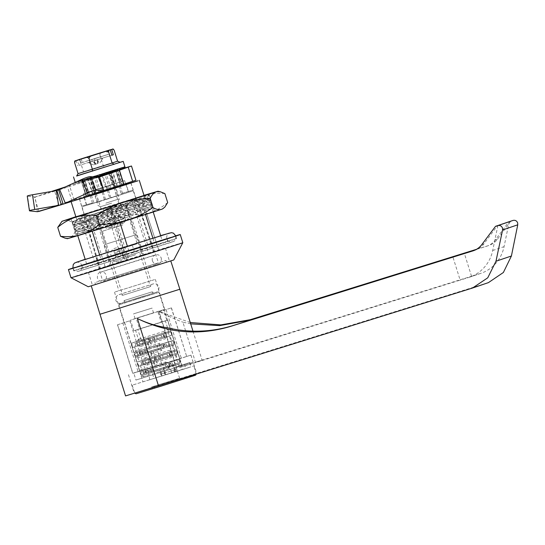 <?xml version="1.0" encoding="UTF-8"?>
<svg xmlns="http://www.w3.org/2000/svg" width="545" height="545" viewBox="0 0 545 545"><rect width="100%" height="100%" fill="white"/><g stroke="black" fill="none" stroke-linecap="round" stroke-linejoin="round"><path stroke-width="0.41" stroke-dasharray="2.73 2.04" d="M168.133 261.798L92.5 285.423L168.133 261.798M173.787 259.951L88.242 286.759M166.225 241.939L130.868 252.621L82.574 268.065L166.225 241.939M76.443 262.234C77.431 262.247 80.21 261.6 81.743 265.401L165.387 239.275L83.29 264.836M75.571 270.156A53.941 0.361 -17.4 0 0 73.704 270.845A53.941 0.361 -17.4 0 0 118.292 257.247A53.941 0.361 -17.4 0 0 174.775 239.275A53.941 0.361 -17.4 0 0 176.641 238.587A53.941 0.361 -17.4 0 0 132.054 252.185A53.941 0.361 -17.4 0 0 75.571 270.156M90.204 195.853L92.405 202.965L81.689 206.18L79.556 199.054M86.403 204.716L84.175 197.617M93.713 202.522L91.499 195.457M81.689 206.18L92.405 202.965M84.468 197.385L125.902 184.476M120.207 186.145L122.455 193.237L121.154 193.679L118.926 186.581M121.154 193.679L128.457 191.486L126.27 184.51M128.457 191.486L133.171 190.014L130.855 182.95M122.455 193.237L133.171 190.014M99.708 255.203L101.07 259.563L128.845 250.918L127.476 246.544M119.968 222.592L116.501 211.521C106.071 210.649 96.812 213.531 88.726 220.166L92.2 231.25M152.995 238.465L154.358 242.818L162.056 240.202L160.727 235.985M153.227 212.032L149.705 200.798L148.097 199.77L144.97 199.272C143.676 199.763 142.688 201.146 142.013 203.414L145.488 214.519M119.832 253.187L107.481 213.79C115.567 207.154 124.825 204.273 135.255 205.138L147.606 244.541L86.628 263.903L85.286 259.624M77.778 235.678L74.277 224.506L75.081 222.503L77.233 220.357C78.555 219.955 80.135 220.466 81.968 221.89L94.319 261.287M127.441 260.285L110.628 209.021L112.045 208.537L128.94 259.774L109.995 265.715L111.493 265.204L96.329 213.429L94.912 213.912L109.995 265.715M110.628 209.021L94.912 213.912M112.045 208.537L96.329 213.429M136.7 200.615L141.816 199.02L132.346 202.093L136.734 200.615L153.445 251.885L157.689 250.632L148.608 253.527L132.346 202.093M137.463 200.499L154.01 251.845M141.816 199.02L158.84 250.203M109.49 208.96L126.624 203.585L109.49 208.96L124.86 260.66L142.306 255.23L125.207 204.062M126.624 203.585L143.798 254.719M110.908 208.476L126.351 260.156M84.836 216.883L79.72 218.477L89.189 215.404L84.802 216.883L100.355 268.549L94.953 270.231L105.185 266.907L89.189 215.404M79.72 218.477L84.196 233.682M84.073 216.999L99.789 268.59M148.608 253.527L128.94 259.774M142.306 255.23L153.445 251.885M105.185 266.907L124.86 260.66M111.493 265.204L100.355 268.549M164.018 248.663L88.385 272.289L164.018 248.663M72.826 268.038A58.587 0.395 162.6 0 1 124.219 251.681A58.587 0.395 162.6 0 1 175.763 235.781M70.986 277.739A58.587 0.395 162.6 0 1 73.016 276.989A58.587 0.395 162.6 0 1 134.37 257.465A58.587 0.395 162.6 0 1 182.807 242.695M176.641 238.587L175.81 235.924A53.941 0.361 -17.4 0 0 131.216 249.521A53.941 0.361 -17.4 0 0 74.733 267.5M88.726 220.166L74.277 224.506M101.07 259.563L86.628 263.903M77.928 218.974L144.847 198.067L77.928 218.974M135.255 205.138L149.705 200.798M81.968 221.89L107.481 213.79M72.567 201.153L125.847 184.333M147.606 244.541L162.056 240.202M154.358 242.818L128.845 250.918M142.013 203.414L116.501 211.521M116.916 254.501A2.977 2.868 71.2 0 1 118.694 250.829A2.977 2.868 71.2 0 1 122.393 252.791A2.977 2.868 71.2 0 1 120.615 256.463A2.977 2.868 71.2 0 1 116.916 254.501M115.37 255.026A2.977 2.868 71.2 0 1 117.148 251.354A2.977 2.868 71.2 0 1 120.847 253.323A2.977 2.868 71.2 0 1 119.069 256.988A2.977 2.868 71.2 0 1 115.37 255.026M119.886 261.402C123.095 259.331 124.185 256.402 123.163 252.628C120.936 244.099 107.999 248.043 111.282 256.327C112.42 260.047 114.818 261.886 118.483 261.838L119.886 261.402A7.439 7.167 71.2 0 1 118.483 261.838M128.491 211.617L123.987 205.894L117.059 205.233L111.698 209.9L111.044 217.046L115.99 222.605L123.334 223.137L128.266 218.606L128.491 211.617M107.712 218.177L108.012 212.23L105.832 212.972C107.195 210.084 109.504 207.992 112.747 206.698C116.017 205.962 118.415 206.589 119.941 208.578L122.121 207.843L125.159 212.748L125.078 219.696L120.295 224.172L112.788 223.682L107.712 218.177M117.059 205.233L112.747 206.698M108.012 208.313C104.899 209.559 103.284 211.412 103.155 213.885L100.968 214.628L101.268 220.371L105.492 226.168L112.243 226.904L117.815 222.156L118.715 214.934L115.084 210.234L117.264 209.491C114.498 207.924 111.418 207.529 108.012 208.313L103.264 209.92L110.56 210.465L115.383 216.072L114.62 223.252L109.204 227.939L102.31 227.251L97.936 221.502L98.284 214.458L103.264 209.92M107.127 185.927L110.798 197.644L109.743 197.999L105.975 186.322L107.127 185.927L113.966 183.801L117.638 195.512L110.798 197.644M113.966 183.801L112.815 184.19L116.582 195.873L117.638 195.512M103.08 191.459L101.99 187.868L100.839 188.263L101.956 191.82M102.065 192.174L104.511 199.974L105.567 199.62L103.196 191.82M100.839 188.263L93.999 190.389L95.123 193.986M95.225 194.306L97.671 202.106L104.511 199.974M93.999 190.389L95.15 190.001L98.727 201.745L97.671 202.106M105.907 244.153L135.535 234.902L105.907 244.153M100.968 214.628L108.012 212.23M122.121 207.843L115.084 210.234M117.264 209.491L119.941 208.578M105.049 244.426L136.42 234.623L105.049 244.426M119.512 290.567L150.883 280.77L119.512 290.567M159.14 311.808L171.45 307.85L159.14 311.808L174.38 360.443L181.342 358.269L186.69 356.478L171.314 307.87M117.631 324.731L129.805 320.794L117.631 324.731L132.871 373.366L174.38 360.443M181.819 365.77L135.943 380.049L193.141 362.241L181.819 365.77L164.352 310.037M129.805 320.794L147.266 376.527M122.843 322.96L138.083 371.595L133.723 372.95L135.943 380.049M138.083 371.595L132.871 373.366M124.594 322.565L139.833 371.193M115.233 291.902L155.318 279.381L115.233 291.902M166.102 309.642L181.342 358.269M193.141 362.241L190.913 355.142L186.553 356.498M103.012 175.64L91.771 179.23L103.012 175.64M190.702 323.866L182.882 322.17L195.41 362.159L202.093 360.225L179.298 367.637L460.157 280.13L452.929 257.056M509.241 221.672L504.064 246.653A37.196 35.827 71.2 0 1 480.854 273.352A37.196 35.827 71.2 0 1 480.002 273.631L195.41 362.159M471.527 276.267L464.388 253.493M166.763 327.654L179.298 367.637M497.871 225.535L492.694 250.523A37.196 35.827 71.2 0 1 469.483 277.214A37.196 35.827 71.2 0 1 468.632 277.494L460.157 280.13M125.561 395.902L179.734 378.652L158.636 311.338C168.126 316.12 176.205 319.731 182.882 322.17M190.28 322.517L158.636 311.338M510.781 221.134L497.36 239.316C495.098 242.341 492.19 244.419 488.64 245.55L476.48 249.331M486.889 246.156L486.46 246.292A18.598 17.917 -108.8 0 0 486.889 246.156A18.598 17.917 -108.8 0 0 495.269 240.032L508.819 221.815M179.734 378.652L488.436 282.61M107.174 172.574L99.858 174.85M100.995 174.495L106.302 172.847M114.348 183.965L86.921 192.508L114.348 183.965L110.458 171.539M103.434 279.987L158.5 262.785L103.434 279.987M96.247 282.228L165.953 260.456L96.247 282.228M165.224 262.704L95.518 284.476L165.224 262.704M92.698 285.28L170.769 260.892L92.698 285.28M135.392 392.761L196.738 373.604L135.392 392.761M95.15 190.001L84.141 193.271L105.975 186.322M112.815 184.19L124.573 180.64L101.99 187.868M474.273 250.414L475.09 250.162A18.598 17.917 -108.8 0 0 475.519 250.019A18.598 17.917 -108.8 0 0 483.899 243.894L497.462 225.664M476.228 249.481L486.46 246.292M190.913 355.142L133.723 372.95M105.832 212.972L103.155 213.885M98.727 201.745L87.473 205.09L109.743 197.999M116.582 195.873L128.6 192.249L105.567 199.62M83.024 206.48L133.212 190.798L83.024 206.48M97.426 163.623L93.508 164.835L97.426 163.623L97.392 159.753L102.535 158.132L88.631 162.464L97.392 159.753M97.991 163.432L98.774 159.283M99.885 162.853L102.208 159.583L102.283 158.207M97.575 163.548L98.011 159.487M95.961 164.065L93.774 160.836M93.508 164.835L89.727 163.466L89.223 162.267M95.402 164.256L92.391 161.306M95.811 164.147L93.154 161.102M79.713 159.419L80.83 162.969L91.751 159.562L92.309 161.334L89.939 162.144L89.38 160.366L107.76 154.576L106.643 151.026M89.939 162.144L95.068 160.543L94.517 158.772M95.068 160.543L97.439 159.739L96.881 157.961M91.751 159.562L89.38 160.366M96.097 160.046L93.726 160.85L93.175 159.079L82.295 162.464L109.225 154.072L98.304 157.478L98.863 159.256L101.227 158.452L96.097 160.046L95.539 158.275L93.175 159.079M101.227 158.452L100.675 156.674L95.539 158.275M100.675 156.674L98.304 157.478M111.636 203.149L100.389 206.739L111.636 203.149M105.866 203.149L119.362 198.843L105.866 203.149M111.895 155.196L98.863 159.256M93.726 160.85L79.257 165.36L92.309 161.334M97.439 159.739L111.909 155.236M109.177 154.092L108.08 150.583M80.83 162.969L107.76 154.576M78.453 159.739C78.923 159.324 79.488 159.787 80.163 161.122C80.537 159.447 81.743 158.418 83.766 158.036M95.198 154.433C97.078 153.588 98.652 153.738 99.919 154.896C100.069 153.295 100.893 152.396 102.378 152.198M110.655 149.664C111.998 149.003 113.19 149.282 114.232 150.515M81.212 158.997L82.295 162.464M78.051 173.623L83.494 171.77L80.163 161.122M76.171 160.516L77.84 165.844M79.257 165.36L77.601 160.073M99.919 154.896L103.257 165.544L117.57 161.163M83.494 171.77L103.257 165.544L104.361 167.131L82.615 173.984L83.494 171.77M82.615 173.984L76.62 176.028M120.104 162.315L104.361 167.131M76.716 175.865L120.043 162.287M124.88 166.709L114.232 170.047L124.866 166.709L124.478 168.153L124.09 166.913L122.046 168.868L121.658 167.628L118.142 170.054L117.747 168.814L113.026 171.627L112.638 170.387L107.052 173.48L106.663 172.24L103.823 173.208L104.211 174.448L111.677 170.803M124.355 168.242L114.62 171.287L113.905 170.708L124.015 167.152M121.821 169.073L114.109 171.477L112.488 171.178L121.487 168.003M117.829 170.36L112.658 171.954L110.233 171.907L117.502 169.304M112.645 171.995L107.297 172.847L112.325 170.973M108.598 173.283L103.87 173.93L106.33 172.922M106.261 172.717L103.591 173.48L103.986 174.72L100.103 174.775M99.973 174.816L100.3 175.878L94.537 176.519M96.635 177.023L88.46 178.406L93.788 177.99L96.281 177.145M93.222 178.086L90.157 178.201L83.167 180.034L87.82 179.843L93.222 178.086L92.834 176.839L90 177.711L90.157 178.201M90.3 178.985L87.895 178.889L79.032 181.294L82.704 181.417L90.3 178.985L89.911 177.738L87.745 178.399L87.895 178.889M88.065 179.659L86.471 179.305L76.327 182.098L78.8 182.602L88.065 179.659L87.677 178.419L86.321 178.821L86.471 179.305M86.675 180.068L85.987 179.434L75.237 182.391L76.368 183.318L86.675 180.068L86.287 178.828L85.838 178.944L85.987 179.434L85.838 178.944L75.203 182.282M86.226 180.184L86.471 179.251L75.844 182.153L75.578 183.522L86.226 180.184L85.838 178.944L86.314 178.767L86.471 179.251M86.737 180L87.881 178.787L78.099 181.403L76.477 183.195L86.737 180L86.348 178.753L87.731 178.297L87.881 178.787M88.188 179.516L90.136 178.058L81.852 180.191L79.011 182.357L88.188 179.516L87.799 178.276L89.986 177.568L90.136 178.058M90.47 178.78L93.079 177.118L86.846 178.59L82.997 181.063L90.47 178.78L90.075 177.541L92.923 176.628L93.079 177.118M93.427 177.84L96.499 176.035L92.745 176.723L88.181 179.414L93.427 177.84L93.038 176.594L96.349 175.544L96.499 176.035M96.86 176.75L100.178 174.884L99.136 174.713L94.19 177.513L96.86 176.75L96.472 175.51L100.021 174.393L100.178 174.884M100.539 175.592L105.594 172.697L100.539 175.592L100.151 174.352L103.7 173.242L103.85 173.732M107.052 173.48L104.211 174.448M113.026 171.627L107.624 173.392L110.219 171.764L116.971 169.175M118.142 170.054L110.546 172.493L112.474 171.076L121.106 167.915M122.046 168.868L112.781 171.811L113.898 170.66L123.81 167.111M124.478 168.153L114.171 171.403L114.382 170.53L124.9 166.818M124.09 166.913L113.776 170.163L114.232 170.047L114.62 171.287M97.194 175.463L110.683 171.157L97.194 175.463M114.232 170.047L113.748 170.224L113.905 170.708M113.748 170.224L124.26 166.94M123.981 167.042L113.714 170.231L114.109 171.477M113.714 170.231L112.338 170.694L112.488 171.178M112.338 170.694L122.005 167.697M121.446 167.874L112.27 170.714L112.658 171.954M112.27 170.714L110.083 171.423L110.233 171.907M110.083 171.423L118.251 168.909M117.454 169.168L109.988 171.45L110.376 172.69M109.988 171.45L107.14 172.356L107.297 172.847M107.14 172.356L113.258 170.503M112.277 170.817L107.031 172.39L107.42 173.637M107.031 172.39L103.72 173.439L103.87 173.93M103.72 173.439L107.358 172.377M103.591 173.48L100.069 174.666M100.042 174.598L100.961 174.386M99.912 174.638L96.37 175.742L96.52 176.233M96.37 175.742L94.503 176.403M93.399 176.75L96.247 175.783L96.417 176.342M93.788 177.99L93.447 176.893M96.247 175.783L92.943 176.805L93.093 177.295M92.943 176.805L88.46 178.406M87.82 179.843L87.432 178.603L92.834 176.839M90 177.711L83.167 180.034M82.704 181.417L82.315 180.177L89.911 177.738M87.745 178.399L79.032 181.294M78.8 182.602L78.412 181.362L87.677 178.419M86.321 178.821L76.327 182.098M75.98 182.078L86.287 178.828M76.368 183.318L75.987 182.105M75.19 182.282L85.838 178.944M75.578 183.522L75.237 182.452M86.314 178.767L75.844 182.153M76.477 183.195L76.089 181.948L86.348 178.753M87.731 178.297L78.099 181.403M79.011 182.357L78.616 181.11L87.799 178.276M89.986 177.568L81.852 180.191M82.997 181.063L82.608 179.823L90.075 177.541M92.923 176.628L86.846 178.59M88.181 179.414L87.793 178.174L93.038 176.594M96.349 175.544L92.745 176.723M94.19 177.513L93.801 176.267L96.472 175.51M100.021 174.393L99.136 174.713M100.627 175.49L100.151 174.352M103.7 173.242L105.594 172.697M103.823 173.208L107.127 172.179L107.276 172.67M107.127 172.179L111.643 170.694M112.638 170.387L107.236 172.145L107.624 173.392M107.236 172.145L110.063 171.273L110.219 171.764M110.063 171.273L116.93 169.066M117.747 168.814L110.158 171.246L110.546 172.493M110.158 171.246L112.325 170.592L112.474 171.076M112.325 170.592L121.072 167.805M121.658 167.628L112.386 170.571L112.781 171.811M112.386 170.571L113.748 170.169L113.898 170.66M113.748 170.169L123.776 167.002M113.776 170.163L114.171 171.403M87.432 178.603L88.426 178.297M82.315 180.177L83.133 179.925M78.412 181.362L78.998 181.185M78.616 181.11L78.064 181.294M82.608 179.823L81.818 180.075M87.793 178.174L86.812 178.481M93.801 176.267L92.705 176.614M100.239 174.243L99.101 174.604M106.663 172.24L105.56 172.581M80.878 162.948L79.768 159.412M121.508 206.276L120.132 204.777L120.397 202.726L121.508 206.276L145.215 199.613L150.338 198.516L149.044 199.266L73.132 225.296L146.66 204.232L151.789 203.128L150.488 203.884L74.576 229.908L148.104 208.844L153.288 207.781L133.75 215.003L76.021 234.527L125.847 220.119L124.737 216.569L124.471 218.62L125.847 220.119M120.397 202.726L144.105 196.064L149.282 195.001L147.933 195.716L72.015 221.747L121.842 207.338L150.727 199.613L131.188 206.841L73.466 226.359L123.286 211.951L152.178 204.225L132.639 211.453L74.91 230.978L124.737 216.569M120.132 204.777L141.986 198.687L146.707 197.706L145.522 198.414L75.653 222.544L148.151 202.318L130.235 209.069L77.104 227.156L149.602 206.93L131.679 213.681L78.548 231.768L124.471 218.62M164.883 193.611C158.295 192.903 152.021 193.277 146.053 194.728M163.439 208.619L151.503 212.121C157.328 209.948 162.717 206.746 167.683 202.529M142.259 195.887C136.434 198.067 131.045 201.262 126.086 205.479C117.291 205.526 108.789 206.65 100.593 208.858L143.996 195.355M147.709 213.279L106.043 226.25C114.13 223.307 121.739 219.356 128.879 214.396C135.467 215.105 141.741 214.73 147.709 213.279L151.503 212.121M75.844 216.712L95.355 210.513C87.275 213.456 79.659 217.407 72.519 222.367C69.528 220.636 66.865 219.982 64.528 220.398M100.805 227.905L69.978 237.79C72.11 236.673 73.888 234.507 75.312 231.284C84.114 231.244 92.609 230.113 100.805 227.905L106.043 226.25M63.084 220.889L60.686 222.721M65.175 238.192L68.534 238.281L67.444 238.703M72.519 222.367L75.312 231.284M68.534 238.281L69.978 237.79M126.086 205.479L128.879 214.396M95.355 210.513L100.593 208.858M77.812 235.372L154.487 211.419L77.812 235.372M75.871 216.815L144.023 195.457M120.343 185.075L85.906 195.839L123.838 184.026L120.343 185.075L115.792 170.905L117.611 170.285L122.06 184.483M123.701 184.067L119.253 169.87L118.851 170.006L123.299 184.203M117.373 186.09L112.917 171.886L112.42 172.05L116.868 186.247M121.317 184.707L116.868 170.51L117.611 170.285M114.109 186.949L109.661 172.751L110.308 172.554L114.757 186.751M109.307 188.406L104.858 174.209L105.662 173.957L106.309 173.76L110.758 187.957M102.569 190.546L98.12 176.342L98.931 176.09L103.38 190.287M94.694 193.005L90.245 178.808L91.553 178.385L96.002 192.589M92.377 193.782L87.922 179.584L88.426 179.421L92.875 193.618M86.042 195.805L81.457 181.642L81.995 181.465L86.444 195.669M89.503 194.769L84.952 180.593L89.4 194.797M88.426 195.165L83.978 180.967L83.235 181.185L87.684 195.389M95.634 192.923L91.185 178.726L90.538 178.923L94.987 193.121M100.437 191.465L95.988 177.261L94.537 177.718L98.986 191.915M115.049 186.867L110.601 172.67L110.097 172.833M37.346 211.698L35.146 197.024L27.557 196.214A7.439 0.552 -8.5 0 1 27.25 196.105M38.852 211.446L34.533 197.208L56.353 190.675M98.407 177.329L59.684 189.64M103.979 191.172L103.414 189.36M123.872 184.408L120.35 185.368L115.901 171.171M85.054 180.572L83.235 181.185M83.978 180.967L90.538 178.923M91.185 178.726L94.537 177.718M95.988 177.261L96.349 177.152M99.939 176.015L100.287 175.899M104.531 174.564L106.636 173.91M110.601 172.67L112.42 172.05M112.917 171.886L118.851 170.006M119.253 169.87L115.894 170.878M116.868 170.51L110.308 172.554M109.661 172.751L106.309 173.76M104.858 174.209L98.931 176.09M98.12 176.342L91.553 178.385M90.245 178.808L88.426 179.421M87.922 179.584L81.995 181.465M81.593 181.601L84.952 180.593M135.93 180.204L71.77 200.492L67.321 186.295L65.993 186.724M71.77 200.492L58.874 204.641L54.425 190.443M125.227 167.826L67.321 186.295M120.35 185.368L123.817 184.23M58.874 204.641L38.981 211.405L61.353 204.709M51.08 191.581L34.533 197.208M129.812 256.477L112.277 262.07L129.812 256.477M149.875 286.813L122.686 295.301L149.875 286.813M123.654 258.568L135.351 254.842L123.654 258.568M125.582 247.314L113.885 251.041L125.582 247.314M119.375 249.419L137.136 243.758L119.375 249.419M120.186 225.576L102.419 231.244L120.186 225.576M112.699 228.123L122.816 224.894L112.699 228.123M119.859 216.481L104.177 221.386L119.859 216.481M151.503 292.018L124.321 300.506L151.503 292.018M176.669 379.163L151.701 386.936L178.849 378.421L176.669 379.163L177.227 380.941L152.253 388.714L177.227 380.941M153.881 386.194L154.433 387.972M151.701 386.936L152.253 388.714M178.849 378.421L179.407 380.199M136.012 393.803L195.648 375.11M135.732 392.659L196.377 373.713L135.732 392.659M133.287 384.845L193.931 365.906L133.287 384.845M161.293 376.064L161.715 375.921L159.821 369.885L159.406 370.028L161.293 376.064L149.889 379.729L181.308 369.837L165.06 374.892L163.166 368.856L164.113 368.536L159.876 369.871L164.283 368.481L162.948 364.224L162.478 364.387L163.813 368.645M168.603 366.731L170.054 371.343L174.754 369.878L175.361 369.673L173.91 365.061L168.603 366.731L173.978 365.034L175.422 369.653L174.209 370.021L175.81 369.53L176.362 371.302L165.06 374.892M176.321 371.315L161.858 375.873L161.293 374.102L170.054 371.343M161.715 375.921L161.293 374.102M133.913 313.75L152.035 308.089L133.913 313.75M143.853 296.092L119.341 303.906L143.853 296.092M158.241 292.536L118.858 304.839L158.241 292.536M134.996 299.103L152.532 293.503L134.996 299.103M172.745 340.53L174.08 344.787L158.391 349.672L157.055 345.414L173.984 340.189L172.37 335.039L171.757 335.195L170.422 330.938L171.035 330.781L167.697 320.133L166.865 320.351L163.527 309.703L164.365 309.485L157.846 311.638L161.177 322.286L165.394 320.923L168.732 331.571L163.541 333.247L164.876 337.505L170.067 335.836L171.682 340.979L168.064 342.151L169.4 346.409L173.017 345.237L174.625 350.387L169.441 352.056L170.776 356.321L155.087 361.206L153.751 356.941L154.221 356.784L155.557 361.042L155.087 361.206M169.441 352.056L153.751 356.941M164.876 337.505L149.187 342.389L147.852 338.132L148.329 337.968L149.664 342.226L149.187 342.389M163.541 333.247L147.852 338.132M157.055 345.414L156.579 345.571L157.914 349.829L158.391 349.672M179.877 359.005L178.27 353.855L179.877 359.005L162.948 364.224M178.637 359.339L179.973 363.597L164.283 368.481M171.13 370.981L171.689 372.753L174.781 371.792L171.689 372.753L169.686 366.363M174.754 369.878L173.31 365.266M174.209 370.021L174.781 371.792M174.516 371.928L173.964 370.157L165.067 372.923L165.626 374.701M175.585 371.54L175.027 369.769L173.964 370.157M161.306 374.095L165.448 372.8L164.113 368.536M161.681 373.972L160.346 369.708M159.821 369.885L141.101 375.832L168.18 367.432L166.845 363.174A3.72 1.001 72.7 0 0 165.646 362.009A3.72 1.001 72.7 0 0 165.796 365.858A3.72 1.001 72.7 0 0 167.86 369.115A3.72 1.001 72.7 0 0 168.18 367.432M165.448 372.8L165.067 372.923M149.889 379.729L148.397 373.563L175.769 365.041L177.254 371.213M175.769 365.041L179.421 363.801L181.308 369.837M159.406 370.028L152.048 372.317L153.942 378.353M152.048 372.317L148.397 373.563M179.421 363.801L163.166 368.856M141.625 375.703L143.131 376.813L144.52 372.446L140.876 369.721L140.29 371.445L139.765 371.574L138.157 366.424L138.771 366.267L137.435 362.009L136.822 362.166L135.208 357.016L135.725 356.886L137.238 357.997L138.628 353.63L134.983 350.912L134.39 352.629L133.872 352.758L132.258 347.615L132.878 347.458L131.543 343.193L130.923 343.35L136.563 341.483L138.703 339.235L144.221 341.388L140.876 346.354L137.892 345.741L134.567 346.818L172.343 335.059M154.358 340.659L155.965 345.809L136.175 351.968L156.579 345.571M173.95 340.209L155.965 345.809M147.45 342.812L149.064 347.955M134.567 346.818L136.175 351.968M170.067 335.836L132.292 347.594M133.906 352.738L171.682 340.979M139.792 350.796L141.128 355.061L137.51 356.226L139.125 361.376L142.456 360.3L144.602 358.051L150.12 360.197L146.769 365.164L143.791 364.557L140.46 365.634L153.343 361.621L154.957 366.771L142.075 370.777L162.478 364.387M140.46 365.634L142.075 370.777M153.343 361.621L160.25 359.475L161.865 364.619L154.957 366.771M160.25 359.475L178.235 353.875M179.85 359.019L161.865 364.619M170.776 356.321L138.185 366.404M175.96 354.645L177.575 359.795L173.957 360.96L175.292 365.225L168.085 367.466M139.799 371.554L177.575 359.795M137.51 356.226L150.4 352.213L152.014 357.363L139.125 361.376M150.4 352.213L157.301 350.067L158.915 355.211L152.014 357.363M178.27 353.855L177.65 354.012L176.314 349.754L176.934 349.597L158.915 355.211M176.9 349.611L175.32 344.447L174.08 344.787M157.301 350.067L175.286 344.467M136.85 362.146L174.625 350.387M173.017 345.237L135.242 357.002M133.852 330.795L130.514 320.147L136.202 318.212L139.54 328.86L137.831 329.439L141.169 340.087L138.9 340.863L135.562 330.216L133.852 330.795L161.177 322.286M165.394 320.923L135.562 330.216M168.732 331.571L138.9 340.863M167.669 320.153L137.831 329.439M171.007 330.801L141.169 340.087M166.865 320.351L139.54 328.86M163.527 309.703L136.202 318.212M135.412 318.539L153.533 312.878L135.412 318.539M157.846 311.638L130.514 320.147M173.957 360.96L166.75 363.208M176.314 349.754L169.107 351.995L170.347 356.287A3.72 1.001 72.7 0 0 171.546 357.452A3.72 1.001 72.7 0 0 171.389 353.576A3.72 1.001 72.7 0 0 169.332 350.346A3.72 1.001 72.7 0 0 169.011 352.029L169.107 351.995M177.65 354.012L170.442 356.253M169.4 346.409L162.192 348.65L160.952 344.365A3.72 1.001 72.7 0 0 159.753 343.2A3.72 1.001 72.7 0 0 159.903 347.049A3.72 1.001 72.7 0 0 161.967 350.299A3.72 1.001 72.7 0 0 162.287 348.623L162.192 348.65M168.064 342.151L160.857 344.392M170.422 330.938L163.214 333.186L164.454 337.478A3.72 1.001 72.7 0 0 165.646 338.643A3.72 1.001 72.7 0 0 165.489 334.766A3.72 1.001 72.7 0 0 163.439 331.537A3.72 1.001 72.7 0 0 163.119 333.213L163.214 333.186M171.757 335.195L164.549 337.444M137.435 362.009L154.221 356.784M143.791 364.557L170.347 356.287M138.771 366.267L155.557 361.042M131.543 343.193L148.329 337.968M136.563 341.483L163.119 333.213M137.892 345.741L164.454 337.478M132.878 347.458L149.664 342.226M135.725 356.886L162.287 348.623M134.39 352.629L160.952 344.365M140.29 371.445L166.845 363.174M175.994 366.949L189.755 362.534L175.994 366.949L177.329 371.213L190.076 367.167L182.541 369.442L181.206 365.177M189.653 362.548L190.988 366.805M184.448 364.319L185.777 368.577M177.329 371.213L143.723 381.595L182.541 369.442M142.456 360.3L169.011 352.029M141.128 355.061L157.914 349.829M175.292 365.225L179.973 363.597M145.692 369.612L147.021 373.87M145.897 370.825L172.022 362.629L145.897 370.825L146.564 372.95L148.744 372.215L148.077 370.082M148.744 372.215L172.69 364.755L170.51 365.497L169.842 363.365M170.51 365.497L146.564 372.95M172.69 364.755L172.022 362.629M166.164 364.407L140.099 372.637L166.164 364.407L166.831 366.54L180.879 362.193L151.633 371.458L140.767 374.769L146.006 373.025L145.345 370.893M146.006 373.025L166.831 366.54M149.848 371.826L149.18 369.694M148.635 372.208L147.968 370.075M141.169 374.674L140.501 372.542M143.88 373.822L143.212 371.697M145.501 373.345L144.834 371.22M148.24 372.494L147.572 370.362M152.968 371.002L152.3 368.87M175.245 364.067L174.577 361.935M180.361 362.323L179.693 360.197M171.225 365.17L170.558 363.045M145.127 360.674L169.073 353.221L142.947 361.417L145.127 360.674L145.794 362.806L169.74 355.347L169.073 353.221M169.74 355.347L143.614 363.549L142.947 361.417M143.614 363.549L145.794 362.806M167.567 356.089L166.899 353.964M141.114 362.03L177.268 350.66L141.114 362.03L141.782 364.162L140.964 364.407L140.297 362.275M140.964 364.407L177.411 352.922L141.782 364.162M158.772 358.869L158.105 356.743M163.159 357.506L162.492 355.374M172.295 354.659L171.627 352.526M177.411 352.922L176.744 350.789M155.134 359.857L154.467 357.724M151.878 360.851L151.21 358.719M149.139 361.703L148.472 359.571M145.563 362.841L144.895 360.715M143.062 363.617L142.395 361.492M138.219 365.266L137.551 363.133M155.809 357.268L156.47 359.4L155.809 357.268M140.004 352.009L166.13 343.813L140.004 352.009L140.671 354.141L142.851 353.398L142.184 351.266M142.851 353.398L166.797 345.946L164.617 346.681L163.95 344.556M164.617 346.681L140.671 354.141M166.797 345.946L166.13 343.813M160.271 345.598L134.206 353.821L160.271 345.598L160.939 347.724L174.986 343.384L145.168 352.819L134.874 355.953L140.113 354.209L139.445 352.084M140.113 354.209L160.939 347.724M143.955 353.01L143.287 350.885M142.742 353.398L142.075 351.266M135.269 355.858L134.601 353.725M137.98 355.013L137.313 352.881M139.609 354.536L138.941 352.404M142.34 353.685L141.673 351.552M147.068 352.193L146.401 350.06M169.352 345.251L168.684 343.125M174.468 343.514L173.8 341.381M165.326 346.361L164.658 344.229M139.234 341.865L163.18 334.405L137.054 342.601L139.234 341.865L139.902 343.99L163.847 336.538L163.18 334.405M163.847 336.538L137.721 344.733L137.054 342.601M137.721 344.733L139.902 343.99M161.667 337.28L161 335.148M135.221 343.214L171.368 331.851L135.221 343.214L135.889 345.346L135.071 345.598L134.404 343.466M135.071 345.598L135.889 345.346M152.873 340.06L152.205 337.927M157.26 338.69L156.592 336.565M166.402 335.849L165.734 333.717M171.518 334.105L170.851 331.98M149.235 341.041L148.567 338.915M145.978 342.035L145.311 339.91M143.246 342.887L142.579 340.761M139.67 344.031L139.002 341.899M137.163 344.808L136.495 342.676M132.319 346.45L131.658 344.324M150.583 340.584L149.902 338.459L150.57 340.591M492.694 250.523L504.064 246.653M468.632 277.494L480.002 273.631M487.591 282.889L471.663 288.305M497.36 239.316L495.269 240.032M117.086 169.284L120.983 181.71M108.605 173.296L112.168 184.66M84.325 179.686L88.222 192.113M83.092 180.061L86.982 192.48M89.721 177.806L93.617 190.225M91.907 177.111L95.797 189.537M115.853 169.659L119.743 182.078M99.98 314.261L179.85 289.231M483.899 243.894L481.8 244.61M475.09 250.162L473.769 250.611M102.535 158.132L102.208 159.583L101.942 158.323M97.698 160.939L96.772 159.876M88.631 162.464L89.727 163.466L88.883 162.39M94.237 162.11L94.394 160.72M120.241 185.102L115.792 170.905M101.915 175.381L106.364 189.578M107.174 189.326L102.726 175.129M109.293 173.085L113.742 187.282M29.757 210.888L27.557 196.214M73.902 199.62L69.453 185.423M174.679 371.819L172.676 365.429M165.476 374.749L163.589 368.713M150.427 341.899L152.035 347.049M148.097 342.621L149.712 347.771M153.99 361.437L155.604 366.581M156.32 360.715L157.934 365.865M151.047 352.029L152.655 357.179M153.37 351.307L154.984 356.457M169.325 365.75L168.657 363.617M151.06 371.635L150.393 369.503M151.633 371.458L150.965 369.326M169.808 365.593L169.141 363.467M160.182 358.447L159.515 356.314M160.666 358.297L159.998 356.164M156.04 359.53L155.373 357.404M163.432 346.933L162.764 344.801M145.168 352.819L144.5 350.694M145.733 352.642L145.065 350.51M163.916 346.784L163.248 344.651M154.283 339.637L153.615 337.505M154.766 339.481L154.099 337.355M150.148 340.72L149.48 338.588M85.163 259.25L160.612 235.603M82.574 268.065L81.743 265.401C82.663 269.339 80.047 270.436 79.202 271.029L172.234 241.871C171.246 241.857 168.473 242.505 166.934 238.703C165.891 234.806 169.086 233.274 169.475 233.083M175.81 235.924C175.701 242.205 173.569 241.156 170.939 242.423L78.446 271.315C78.16 271.362 74.672 272.357 72.867 268.181L73.704 270.845M167.771 241.367L166.934 238.703M147.007 214.607L158.847 250.209M144.105 195.709L144.847 198.067L148.097 199.77M79.468 199.068L84.802 216.883M88.385 272.289L92.5 285.423M165.414 248.145L169.529 261.28M130.943 182.936L136.734 200.615M75.953 217.073L76.688 219.431L75.081 222.503M117.148 251.354L118.694 250.829M126.631 206.507L135.535 234.902M136.42 234.623L150.883 280.77M117.495 324.759L132.735 373.386M155.318 279.381L164.883 309.907M171.45 307.85L186.69 356.478M102.671 214.015L91.771 179.23L89.441 178.011M469.483 277.214L480.854 273.352M83.024 180.082L86.921 192.508M117.155 169.263L121.045 181.683M94.959 282.698L95.518 284.476M475.519 250.019L473.339 250.761M190.948 355.142L196.738 373.604M124.573 180.64L125.609 183.645M125.95 184.612L128.6 192.249M82.097 206.821L102.412 280.362M133.212 190.798L158.5 262.785M83.392 193.55L84.468 197.372M84.509 197.522L86.71 205.37M120.418 208.449L109.518 173.664L110.737 171.334M128.477 374.722L134.261 393.177M192.978 331.142L202.093 360.225M165.953 260.456L166.511 262.227M114.498 292.175L124.062 322.701M104.47 244.637L118.933 290.778M96.458 215.963L105.362 244.358M109.204 227.939L112.243 226.904M120.295 224.172L123.334 223.137M119.069 256.988L120.615 256.463M118.142 201.173L119.362 198.843L110.683 171.157M108.114 150.522L109.225 154.072M89.387 177.834L98.059 205.52L100.389 206.739M150.393 198.55L149.282 195.001M75.653 222.544L73.139 225.283L72.015 221.747M151.844 203.162L150.727 199.613M74.576 229.908L73.466 226.359M153.288 207.781L152.178 204.225M78.548 231.768L76.028 234.514L74.91 230.978M146.707 197.706L150.338 198.516M148.151 202.318L151.789 203.128M77.104 227.156L74.583 229.895M149.602 206.93L153.234 207.747M149.255 195.055L146.741 197.794M72.029 221.754L75.66 222.564M150.706 199.674L148.186 202.413M73.48 226.366L77.111 227.183M152.15 204.286L149.63 207.025M74.924 230.985L78.555 231.795M149.037 194.027L154.487 211.419M70.945 218.497L76.395 235.896M161.293 258.017C161.647 263.603 158.977 263.358 157.355 264.175L103.332 281.077C102.242 281.39 98.754 281.813 97.398 278.039C97.242 271.812 100.123 272.732 101.336 271.88L142.511 258.855C154.283 255.407 155.141 254.631 157.335 254.781C158.697 254.638 160.012 255.714 161.293 258.017M152.416 260.796C153.772 264.597 157.403 264.059 157.805 263.95L103.652 280.92C104.429 280.464 107.208 279.204 106.268 275.259C104.783 271.485 101.786 272.03 100.886 272.105L155.039 255.135C154.262 255.585 151.483 256.852 152.416 260.796M120.207 185.116L115.758 170.919M119.389 169.829L123.838 184.026M117.652 170.272L122.1 184.469M81.457 181.642L85.906 195.839M89.537 194.756L85.088 180.559M83.194 181.206L87.643 195.403M139.963 253.398L150.379 286.622C151.135 285.192 151.966 284.333 152.873 284.047L119.164 294.607C120.077 294.327 121.249 294.559 122.686 295.301L112.277 262.07M132.346 245.257L135.351 254.842M130.459 222.455L137.136 243.758M120.145 216.379L122.816 224.894M119.321 294.504L153.356 283.863C155.359 283.577 156.885 284.034 157.934 285.239C158.963 286.036 159.195 287.631 158.629 290.022C157.035 291.97 155.952 292.842 155.38 292.624L123.02 302.788C121.487 303.756 117.018 303.926 115.887 300.343C114.47 297.672 118.749 293.755 119.321 294.504M124.846 302.182L124.321 300.506C123.558 301.944 122.72 302.802 121.821 303.088L155.529 292.522C154.63 292.808 153.458 292.576 152.007 291.827L152.532 293.503M196.159 374.143L193.931 365.906M158.036 291.779L158.97 292.27L164.365 309.485M146.769 365.164L171.546 357.452M140.876 346.354L165.646 338.643M137.238 357.997L161.967 350.299M134.983 350.912L159.753 343.2M143.131 376.813L167.86 369.115M140.876 369.721L165.646 362.009M167.697 320.133L171.035 330.781M172.37 335.039L173.984 340.189M175.32 344.447L176.934 349.597M181.213 363.263L181.771 365.034M135.078 318.661L133.573 313.872M153.533 312.878L152.035 308.089M119.341 303.906L118.858 304.839L130.923 343.35M132.258 347.615L133.872 352.758M135.208 357.016L136.822 362.166M138.157 366.424L139.765 371.574M141.101 375.832L142.994 381.868M189.755 362.534L191.091 366.792M138.703 339.235L163.439 331.537M144.602 358.051L169.332 350.346M132.169 385.26L134.84 393.183M104.177 221.386L106.84 229.901M102.419 231.244L109.095 252.546M113.885 251.041L116.889 260.626M140.767 374.769L140.099 372.637M180.879 362.193L180.211 360.068M177.936 352.792L177.268 350.66M137.824 365.361L137.156 363.229M134.874 355.953L134.206 353.821M174.986 343.384L174.318 341.252M172.036 333.976L171.368 331.851M131.924 346.545L131.256 344.42"/><path stroke-width="0.82" d="M88.242 286.759L173.787 259.951L182.807 242.702A58.587 0.395 162.6 0 1 182.807 242.702A58.587 0.395 162.6 0 1 180.777 243.445A58.587 0.395 162.6 0 1 119.614 262.908A58.587 0.395 162.6 0 1 70.993 277.739A58.587 0.395 162.6 0 1 70.986 277.739L88.242 286.759M74.733 267.5A53.941 0.361 -17.4 0 0 72.867 268.181A53.941 0.361 -17.4 0 0 117.461 254.583A53.941 0.361 -17.4 0 0 173.944 236.612A53.941 0.361 -17.4 0 0 175.81 235.924L173.46 233.158L171.409 232.66L160.612 235.603M126.27 184.51L84.468 197.385M127.476 246.544L119.968 222.592M92.2 231.25L99.708 255.203M160.727 235.985L153.227 212.032M145.488 214.519L152.995 238.465M85.286 259.624L77.778 235.678M175.763 235.781A58.587 0.395 162.6 0 1 180.245 234.534A58.587 0.395 162.6 0 1 178.222 235.277A58.587 0.395 162.6 0 1 116.868 254.801A58.587 0.395 162.6 0 1 68.432 269.577A58.587 0.395 162.6 0 1 70.462 268.828A58.587 0.395 162.6 0 1 72.826 268.038M125.847 184.333L138.048 180.777L100.655 192.678L72.567 201.153M83.29 264.836L81.743 265.401M101.956 191.82L102.065 192.174M103.196 191.82L103.08 191.459M464.388 253.493L247.982 320.48L219.676 325.644L190.702 323.866M137.415 318.553C167.69 333.199 198.727 335.822 230.521 326.421L472.91 250.898C476.521 249.746 479.484 247.648 481.8 244.61L495.514 226.325L497.919 225.576C500.072 225.153 501.591 225.977 502.483 228.048L502.579 229.97L495.984 261.246L487.748 277.807L472.522 288.026L158.513 385.867L137.415 318.553C147.198 323.24 156.98 326.271 166.763 327.654C189.088 332.947 211.133 332.273 232.892 325.617L474.273 250.414M508.819 221.815L495.514 226.325M473.769 250.611L473.339 250.761M476.48 249.331L250.353 319.677L220.834 324.902L190.28 322.517M472.522 288.026L488.436 282.61L503.376 272.493L511.408 256L517.75 224.812L517.648 222.891C516.762 220.82 515.263 219.989 513.145 220.398L508.832 221.795M99.858 174.85L106.65 173.964L106.261 172.717L107.358 172.377L112.665 172.056L112.277 170.817L113.258 170.503L117.843 170.408L117.454 169.168L118.251 168.909L121.835 169.12L121.446 167.874L124.369 168.282L124.26 166.94L125.268 167.949L123.211 161.381L76.716 175.865M106.302 172.847L107.174 172.574M158.513 385.867L125.561 395.902L99.98 314.261L179.85 289.231L192.978 331.142M464.299 253.193L476.228 249.481M110.24 149.909L109.375 150.202C108.762 150.154 108.564 150.876 108.782 152.368C107.515 151.217 105.941 151.06 104.061 151.905L92.63 155.509C90.606 155.89 89.407 156.926 89.026 158.595C87.983 157.369 86.791 157.083 85.449 157.743L77.172 160.278C75.687 160.475 74.869 161.375 74.713 162.975C74.495 161.483 74.692 160.761 75.305 160.809L110.24 149.909L111.909 155.236L113.333 154.753L111.895 155.196M108.08 150.583L111.664 149.425L113.333 154.753M83.685 158.064L95.266 154.412M77.601 160.073L83.726 158.05M102.324 152.212L110.771 149.63M108.782 152.368L112.12 163.016L117.57 161.163L114.232 150.515C113.558 149.18 112.992 148.717 112.529 149.132L111.664 149.425M108.067 150.543L81.212 158.997M77.588 160.032L81.185 158.915M74.713 162.975L78.051 173.623L76.62 176.028L120.104 162.315L117.57 161.163M89.026 158.595L92.364 169.25L78.051 173.623M114.116 164.352L112.12 163.016L92.364 169.25L92.371 171.205M120.043 162.287L123.211 161.381M93.447 176.893L94.503 176.403L100.212 175.987L99.824 174.741L101.002 174.495L100.198 175.081M125.268 167.949L124.355 168.242M124.369 168.282L121.821 169.073M121.487 168.003L122.039 167.805M121.835 169.12L117.829 170.36M117.502 169.304L118.285 169.018M117.843 170.408L112.645 171.995M112.325 170.973L113.292 170.619M112.665 172.056L108.598 173.283M106.33 172.922L107.392 172.486M106.65 173.964L103.986 174.72M96.281 177.145L96.417 176.342M75.183 182.282L73.514 176.955M143.996 195.355L157.982 191.22L156.892 191.642L160.25 191.724L164.883 193.611L167.683 202.529L164.747 207.195L162.349 209.035L164.747 207.195M75.844 216.712L61.994 221.297L73.922 217.802C68.173 219.935 62.777 223.13 57.75 227.388L60.543 236.312L65.175 238.192L67.444 238.703L79.372 235.195C73.323 236.646 67.049 237.021 60.543 236.312M61.994 221.297L57.75 227.388M96.547 215.52C90.041 214.812 83.766 215.186 77.717 216.638L119.382 203.666C111.405 206.562 103.788 210.513 96.547 215.52L99.347 224.445C94.312 228.702 88.924 231.897 83.174 234.03L124.832 221.059C116.528 223.28 108.033 224.411 99.347 224.445M124.628 202.011C132.932 199.79 141.428 198.666 150.113 198.632C151.551 195.403 153.329 193.237 155.448 192.133L119.382 203.666M130.078 219.41L160.898 209.525C158.547 209.934 155.884 209.28 152.913 207.556C145.672 212.564 138.055 216.515 130.078 219.41L124.832 221.059M150.113 198.632L152.913 207.556M83.174 234.03L79.372 235.195M77.717 216.638L73.922 217.802M162.349 209.035L160.898 209.525M156.892 191.642L155.448 192.133M144.023 195.457L104.769 208.183L75.871 216.815M104.531 174.564L100.287 175.899M110.097 172.833L106.636 173.91M56.353 190.675L58.553 205.349L34.717 209.45L32.509 194.776L56.898 190.512L61.353 204.709L38.852 211.446M38.981 211.405L37.346 211.698L29.757 210.888A7.439 0.552 -8.5 0 1 29.457 210.779A7.439 0.552 -8.5 0 1 34.717 209.45M29.457 210.779L27.25 196.105A7.439 0.552 -8.5 0 1 32.509 194.776M59.684 189.64L65.339 203.237L87.377 193.053L81.723 179.455L58.676 189.96L63.125 204.157L37.346 211.698M87.377 193.053A7.439 1.056 -22.6 0 1 96.097 190.232L104.061 190.927L103.318 189.135L98.407 177.329L90.443 176.634A7.439 1.056 -22.6 0 0 81.723 179.455M103.414 189.36L99.531 176.975L119.423 170.21L123.872 184.408L63.125 204.157L104.061 190.927M99.531 176.975L98.407 177.329M119.423 170.21L131.481 166L125.227 167.826M96.349 177.152L99.939 176.015M65.993 186.724L51.08 191.581M123.817 184.23L135.93 180.204L131.481 166M56.898 190.512L58.676 189.96M196.159 374.143L195.648 375.11L194.565 375.512L161.947 385.894L136.012 393.803L134.84 393.183M511.408 256L495.984 261.246M517.75 224.812L502.579 229.97M513.145 220.398L497.919 225.576M108.326 172.397L108.605 173.296M250.353 319.677L247.982 320.48M232.892 325.617L230.521 326.421M109.375 150.202L104.061 151.905M92.63 155.509L85.449 157.743M77.172 160.278L75.305 160.809M78.453 159.739L83.766 158.036M95.198 154.433L102.378 152.198M96.097 190.232L90.443 176.634M103.979 191.172L63.329 204.089M132.667 181.328L128.211 167.131M72.867 268.181L73.221 264.57L74.617 262.99L85.163 259.25M169.475 233.083L76.443 262.234M180.245 234.534L182.807 242.695M139.282 180.32L144.105 195.709M71.129 201.677L75.953 217.073M68.432 269.577L70.986 277.739M91.288 285.914L99.98 314.261M125.609 183.645L125.95 184.612M170.803 261L179.85 289.231M95.232 154.419L102.351 152.205M157.982 191.22L160.25 191.724"/></g></svg>
